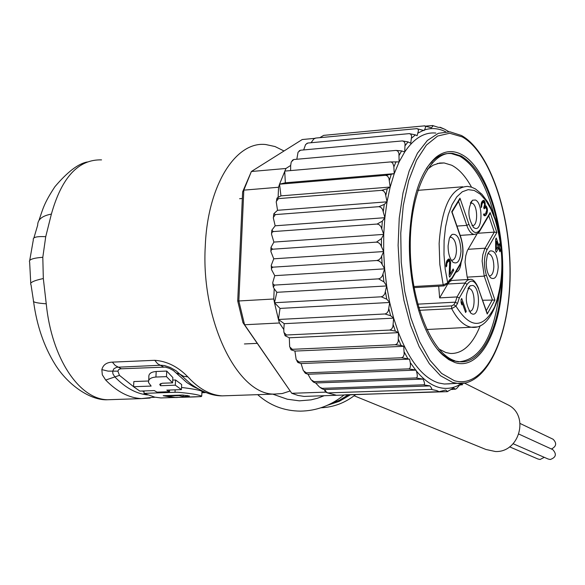 <?xml version="1.0" encoding="UTF-8"?>
<svg xmlns="http://www.w3.org/2000/svg" width="585" height="585" viewBox="0 0 585 585"><rect width="100%" height="100%" fill="white"/><g stroke="black" fill="none" stroke-linecap="round" stroke-linejoin="round"><path stroke-width="0.88" d="M552.386 449.448L552.759 449.616C556.883 454.106 556.05 457.404 550.266 459.51L548.123 459.013L513.147 443.737M544.269 457.331L540.087 459.488L537.988 459.013L509.608 446.845M552.715 439.064L553.096 439.247C556.986 443.181 556.423 446.435 551.414 449.002M506.296 404.001L508.131 404.922C529.622 415.46 519.451 452.761 495.378 451.51L485.908 449.47L354.13 395.774M450.64 279.535L452.073 278.592L452.11 277.7L449.287 280.186L447.737 283.659L443.935 285.919L447.737 283.659L447.7 282.899L443.189 284.844L443.935 285.904L414.019 287.63M486.296 310.672L492.351 299.732L484.241 276.135L467.188 277.144L465.053 262.139L465.74 255.835L467.327 250.672L477.184 233.649M438.699 286.219L439.635 297.882L457.039 296.931L459.298 298.014L467.115 284.376C471.166 278.826 474.969 280.347 478.523 288.924L487.225 314.013L494.925 300.054L486.354 275.06C483.568 265.239 483.817 256.72 487.1 249.517L496.855 232.494L490.164 212.567L480.278 229.481C476.329 234.804 472.548 233.086 468.936 224.311L459.971 198.169L451.737 211.711L460.841 237.963C463.751 248.033 463.481 256.756 460.037 264.135L452.11 277.7M468.98 311.008L469.601 311.154C475.539 312.207 475.576 290.423 469.653 288.646L467.927 288.661M472.885 285.458L470.143 285.78C464.761 294.423 465.009 303.564 470.888 313.187L472.036 313.867C480 317.479 480.863 287.974 472.885 285.458M460.98 251.272C460.124 260.866 457.47 264.522 453.024 262.248C449.763 259.001 448.117 253.51 448.103 245.766L449.302 238.621L450.333 236.369L452.059 234.446C457.39 233.378 460.358 238.994 460.98 251.272M475.444 200.011C483.364 203.156 482.508 232.34 474.603 228.106L473.653 227.506C467.707 217.854 467.342 208.757 472.556 200.209L475.444 200.011M498.208 267.184C497.425 276.427 494.968 280.01 490.844 277.926C487.788 274.855 486.237 269.568 486.208 262.058L487.342 255.067L488.321 252.874L489.959 251.016C494.888 250.051 497.63 255.44 498.208 267.184M466.26 311.374L465.609 312.522L461.828 301.823L461.85 304.902L461.075 302.701L461.046 299.622L461.704 298.474L466.26 311.374L465.221 311.425M449.17 275.791L449.646 261.941L448.388 260.91L446.816 263.564L446.757 265.926L446.194 266.877L445.909 265.561L446.896 260.734L448.768 258.936L449.609 259.301L450.604 262.117L450.062 274.263L453.185 268.946L453.675 270.343L449.668 277.188L449.17 275.791M487.473 210.483L487.122 212.823L485.967 215.221L484.358 215.799L483.488 214.68L484.007 213.788L484.694 214.359L485.608 213.671L486.793 209.913L485.762 207.331L484.131 208.801L483.758 207.697L484.636 204.472L483.802 201.986L482.267 203.273L481.258 207.587L481.265 203.229L482.113 201.357L483.539 200.253L484.329 200.655L484.994 202.132L485.192 206.132L485.901 205.803L486.384 206.278L487.232 208.304L487.473 210.483L486.778 210.534M495.641 239.104L496.255 238.029L498.712 245.327L499.722 243.543L500.263 245.159L499.254 246.943L500.519 250.709L499.912 251.784L498.647 248.018L496.204 252.318L495.656 250.702L495.641 239.104M451.905 212.209L451.737 211.711M489.499 214.498L490.164 212.567M486.354 275.06L484.241 276.135L482.128 261.078L482.8 254.746L484.702 248.852L494.296 232.128L477.755 233.269M467.188 277.144L468.007 279.491M494.925 300.054L482.676 300.244M417.734 304.163L455.386 302.152L457.039 296.931L465.031 283.03L447.737 284.025L449.828 281.465L451.803 280.456L469.148 279.425M447.737 284.025L439.635 297.882M455.788 272.23C458.56 271.776 460.329 268.61 461.09 262.723M486.523 311.98L487.225 314.013M488.775 215.733L494.296 232.128L496.855 232.494M453.85 304.756L455.949 306.13L457.477 303.527L455.386 302.152L453.85 304.756L451.642 305.882L451.678 308.639L455.949 306.13C470.15 328.836 483.042 329.114 494.617 306.964C504.087 280.69 504.277 251.638 495.195 219.806L490.91 209.152L485.85 200.465L480.212 194.125L474.23 190.454L468.161 189.65L462.267 191.792L456.819 196.845L452.066 204.618L448.242 214.79L445.543 226.914L444.095 240.442L443.978 254.731L445.2 269.115L447.7 282.899L449.287 280.186M459.24 200.209L459.971 198.169M449.77 237.452L450.976 237.232C454.443 238.534 456.271 243.089 456.461 250.899C456.059 256.895 454.501 260.018 451.774 260.252L451.254 260.142M470.347 203.163L472.227 203.222C478.018 205.423 478.12 226.673 472.329 225.554L471.956 225.488M487.817 253.853L488.76 253.722C491.985 254.95 493.681 259.323 493.857 266.84C493.491 272.654 492.036 275.689 489.491 275.937L489.148 275.879M461.068 301.867L461.828 301.823M446.779 261.012L448.388 260.91M446.501 261.656L447.73 261.575M446.194 262.402L447.284 262.336M445.967 263.623L446.816 263.564M445.931 264.749L446.684 264.705M446.757 265.926L445.997 265.978M449.609 259.301L447.854 259.418M450.121 260.245L447.072 260.435M446.977 260.596L447.123 260.99M450.318 260.808L448.607 260.91M450.604 262.117L449.675 262.175M450.677 263.338L449.814 263.396M449.243 274.314L450.062 274.263M453.675 270.343L452.315 270.424M486.727 209.357L487.4 209.306M487.349 211.565L486.588 211.616M487.122 212.823L486.055 212.896M486.793 213.803L485.367 213.905M485.967 215.221L483.912 215.368M485.455 215.653L484.3 215.741M483.766 214.205L484.3 214.161M483.627 214.439L484.694 214.359M483.927 207.412L485.265 207.309M483.905 208.143L484.548 208.099M481.747 202.081L483.298 201.964M481.506 202.659L482.683 202.571M481.243 203.353L482.267 203.273M481.031 204.494L481.835 204.436M481.002 205.569L481.711 205.518M481.777 206.702L481.082 206.754M484.329 200.655L482.61 200.787M484.804 201.584L481.865 201.803M484.994 202.132L484.029 202.205M485.257 203.419L484.526 203.47M485.331 204.596L484.629 204.648M484.395 206.191L485.192 206.132M486.384 206.278L484.329 206.432M486.859 207.2L485.331 207.317M487.232 208.304L486.435 208.362M497.762 245.393L498.712 245.327M500.263 245.159L498.749 245.261M497.733 247.045L499.254 246.943M500.519 250.709L499.575 250.775M497.126 248.113L498.647 248.018M495.656 249.488L496.372 249.444L496.372 241.269L495.649 241.312M496.372 241.269L498.098 246.402L496.372 249.444M471.517 187.163C465.609 176.341 458.998 169.036 451.7 165.241L444.139 162.952L439.686 163.032L433.149 165.167L427.408 169.255M461.294 154.345C452.651 149.928 444.293 150.842 436.205 157.08C420.542 170.879 411.657 197.628 409.544 237.313C407.57 285.473 422.626 337.194 442.867 355.073L448.812 359.665L454.852 362.495C479.963 371.292 501.63 329.567 502.617 276.442C504.541 223.66 485.908 166.389 461.294 154.345M345.435 394.802L446.911 391.679L447.481 391.57L445.741 390.041L439.152 391.694L436.746 390.59L431.284 389.405L327.593 392.908L325.765 392.133L324.697 390.539L327.593 392.908L335.995 395.116L327.593 392.908M451.657 389.508L455.357 389.149L453.492 388.038L447.218 391.65M459.956 385.04L462.706 384.681L460.636 383.928L456.571 388.564L455.305 389.23M242.629 191.88L251.382 171.5L243.813 190.14L242.629 191.88L237.722 300.961L242.958 322.671L291.761 393.288L325.765 392.133M237.722 300.961L238.834 300.968L244.567 324.755L291.761 393.288L297.919 395.423L304.054 396.418L439.152 391.694M314.745 138.36L302.24 139.53L251.382 171.5L285.955 168.48L290.679 165.438L290.613 170.586M279.425 322.986L278.431 319.483L284.215 323.673L283.798 329.509L279.425 322.986L244.567 324.755L242.958 322.671M278.548 187.258L279.542 184.195L280.954 195.873L278.116 197.394L278.548 187.258L243.813 190.14L238.834 300.968L273.773 298.993L274.211 288.727L276.851 292.31L274.489 302.737L273.773 298.993M278.431 319.483L274.489 302.737L280.032 308.419L278.431 319.483L385.318 313.948L387.182 312.792L388.352 310.869L389.698 302.474L386.773 299.176L381.274 296.8L274.489 302.737M381.274 296.8L383.168 295.973L384.798 293.845L386.67 285.933L383.921 281.838L378.561 278.862L380.506 278.08L382.268 276.12L384.645 268.844L381.076 262.548L379 260.983L376.945 260.508L378.934 259.791L380.813 258.029L383.658 251.55L380.455 244.435L378.48 242.658L376.462 242.117L381.457 238.614L383.731 234.388L380.959 226.592L379.095 224.647L377.113 224.048L382.319 221.145L384.872 217.7L382.561 209.386L380.828 207.317L378.89 206.673L384.265 204.414L387.036 201.818L385.237 193.152L383.628 190.995L381.749 190.322L387.241 188.743L390.18 187.039L388.915 178.198L387.445 175.997L385.625 175.317L394.239 173.657L393.815 166.147L392.769 163.273L391.599 162.184L390.422 161.935L284.712 171.098L285.341 182.791L279.542 184.195L285.955 168.48M324.697 390.539L325.516 390.509L324.112 389.573L430.026 385.91L423.445 384.813L322.225 388.345L322.108 388.806L324.112 389.573M283.798 329.509L283.915 332.397L286.445 335L285.122 335.753L289.304 337.794L289.663 346.846L292.31 349.311L291.045 349.83L294.913 351.08L296.178 359.643L298.964 361.998L297.882 362.51L301.056 363.563L303.315 370.597L306.269 372.835L305.421 373.34L307.995 374.254L311.096 379.775L314.072 381.661L313.538 382.151L315.637 382.97L423.043 379.08L415.781 377.947L314.072 381.661M278.116 197.394L277.034 198.103L278.416 198.622L276.193 201.671L277.531 210.3L273.875 213.657L275.316 214.6L273.268 217.62L275.162 225.803L271.82 230.212L273.363 231.572L272.04 232.274L271.484 234.051L273.89 242.08L270.935 247.462L272.61 249.21L271.316 249.861L270.862 251.499L273.751 258.811L271.221 265.414L271.747 266.767L273.063 267.162L271.681 267.915L271.491 269.539L274.745 275.667L272.72 282.716L273.217 284.442L274.723 285.07L273.268 287.081L274.211 288.727M292.207 160.378L293.772 159.529L291.228 161.979L290.679 165.438M299.191 150.813L300.544 150.213L298.05 152.217L296.822 159.259M306.767 143.442L307.922 143.025L305.597 144.517L303.659 149.928M390.422 161.935L399.124 161.891L398.933 153.212L397.756 151.062L396.045 150.404L401.624 150.923L404.718 151.961L405.054 143.603L404.023 141.541L402.363 140.919L408.052 141.906L410.707 143.245L411.65 136.173L410.816 134.199L409.259 133.621L415.409 134.872L417.098 135.742L418.472 130.609L418.034 129.183L417.127 128.62L315.754 138.053L313.823 138.952L311.066 142.733M315.754 138.053L314.964 138.265M323.666 135.376L319.827 137.672M439.774 127.398L444.571 129.19M416.586 128.598L424.059 130.565L424.447 129.972C426.034 126.974 425.953 125.614 424.205 125.892L431.32 127.771L432.805 126.294L432.651 125.541L426.202 126.053M424.205 125.892L323.9 135.347M432.505 125.504L438.428 127.362L440.344 127.325L444.761 129.278M431.284 389.405L431.818 388.52L430.026 385.91M423.445 384.813C424.973 384.85 424.842 382.941 423.043 379.08M315.637 382.97L319.527 387.065L322.225 388.345M289.304 337.794L398.465 332.646L395.35 331.103L389.72 330.064L286.445 335M389.72 330.064L391.511 329.172L392.857 326.854L393.661 318.145L390.604 315.71L385.018 313.984M284.215 323.673L393.661 318.145L398.465 332.646C409.639 361.157 423.013 377.925 438.589 382.956L444.3 384.016L449.543 383.833M280.032 308.419L389.698 302.474L393.661 318.145M276.851 292.31L386.67 285.933L389.698 302.474M378.561 278.862L274.723 285.07M274.745 275.667L384.645 268.844L386.67 285.933M376.945 260.508L273.063 267.162M273.751 258.811L383.658 251.55L384.645 268.844M376.462 242.117L272.61 249.21M275.162 225.803L384.872 217.7L383.731 234.388L273.89 242.08M377.113 224.048L273.363 231.572M277.531 210.3L387.036 201.818L384.872 217.7M378.89 206.673L275.316 214.6M280.954 195.873L390.18 187.039L387.036 201.818M381.749 190.322L278.416 198.622M285.341 182.791L394.239 173.657L390.18 187.039M385.625 175.317L279.542 184.195M396.045 150.404L293.772 159.529M402.363 140.919L300.544 150.213M409.259 133.621L307.922 143.025M415.781 377.947C417.544 378.071 417.748 375.767 416.396 371.036L410.282 362.605L409.529 359.124L401.551 357.757L298.964 361.998M307.995 374.254L416.052 370.115M306.269 372.835L408.44 368.886L415.525 369.954M408.44 368.886C410.114 369.055 410.728 366.963 410.282 362.605M301.056 363.563L409.529 359.124M401.551 357.757L403.189 356.843L404.176 354.415L403.752 346.305L401.047 345.435L395.27 344.748L292.31 349.311M294.913 351.08L403.752 346.305M395.27 344.748L397.003 343.848L398.202 341.501L398.465 332.646M383.731 234.388L383.658 251.55M435.869 133.066C424.417 131.969 414.034 138.265 404.718 151.961L399.124 161.891L394.239 173.657M438.852 348.96L445.785 352.521L450.552 353.486C462.772 353.771 472.665 344.506 480.234 325.699M177.379 397.5L173.211 397.522L163.186 395.709L182.578 395.05L189.445 395.965L187.244 396.396L187.288 395.423M183.171 395.065L183.098 396.535L187.244 396.396M183.098 396.535L179.025 395.614L166.615 396.038L175.266 397.456L194.015 396.937L201.167 396.579L201.73 396.14C198.052 394.604 190.045 393.31 177.708 392.257L175.025 392.279L175.149 389.829M144.085 390.941L143.961 393.369L175.025 392.279M143.961 393.369L154.879 397.171L160.941 397.939L167.259 397.727M154.294 390.575L157.029 392.155L169.496 391.709L166.776 390.129L181.43 389.603L175.303 385.186L160.597 385.727L159.829 384.733L162.074 383.248L172.597 382.853L166.469 376.63L155.917 377.04C150.528 377.5 148.093 379.372 148.597 382.641L151.135 386.078L133.577 386.722L139.83 391.094L154.294 390.575M320.953 407.774C333.589 407.255 345.106 402.897 355.497 394.707M179.047 395.16L179.025 395.614M166.637 395.592L166.615 396.038M201.949 391.562L201.964 391.248C199.317 390.063 192.509 388.798 181.533 387.46M169.577 390.027L169.496 391.709M175.303 385.186L175.551 379.972L181.672 384.542L181.43 389.603M160.714 383.482L160.597 385.727M175.551 379.972L172.729 380.074M166.469 376.63L166.747 371.073L172.853 377.552L172.597 382.853M166.747 371.073L156.195 371.497C150.871 371.928 148.429 373.873 148.868 377.332L148.868 377.347M148.553 381.003L133.841 381.559L133.577 386.722M147.478 394.933C136.115 393.712 125.241 387.701 114.865 376.923L119.464 375.358L117.877 371.161L118.718 369.588L120.473 368.813L165.277 367.102L169.423 368.36L173.431 370.554L186.966 382.67L193.225 386.597L197.993 388.784M150.148 398.041L141.446 398.604C129.007 397.946 117.088 391.767 105.688 380.045L114.865 376.923L112.927 373.888L112.664 371.314L113.914 368.726L116.707 367.263L160.904 365.237L164.546 365.552M164.568 365.559L170.264 367.482L176.026 370.729L190.988 384.133C202.117 392.045 212.53 395.95 222.212 395.862L228.333 395.657M344.243 394.838C331.11 405.456 316.522 410.882 300.471 411.131C284.039 410.984 269.773 405.493 257.678 394.656M43.319 278.533C33.374 280.69 29.272 282.774 31.02 284.771L33.455 300.653C32.519 302.101 36.782 303.147 46.244 303.798L43.319 278.533L42.807 257.29L45.732 236.684L51.385 214.088C61.703 177.335 78.427 159.266 101.556 159.88L101.483 159.88M29.762 260.23L33.338 239.821C32.548 237.276 36.679 236.23 45.732 236.684M33.937 237.817L37.703 225.093C37.667 219.485 42.222 215.814 51.385 214.088M105.688 380.045L102.316 374.831L101.849 369.61L108.071 371.124L117.877 371.161M163.486 366.985L157.606 363.731L154.747 360.301C166.944 361.179 177.972 366.693 187.829 376.857L183.551 376.294L180.217 374.341L176.429 373.084M121.27 368.733L115.274 365.523L112.349 362.13C106.587 362.364 103.084 364.857 101.849 369.61M290.08 391.014L282.197 393.551L274.065 394.1C237.327 394.729 200.75 320.222 205.284 245.875C207.66 185.145 235.814 140.897 265.802 144.546L275.001 146.535L284.032 150.981M272.749 394.144L287.264 399.211L299.352 400.835L311.001 399.869L317.64 398.202L324.105 395.752M113.622 399.548L107.618 399.745C79.399 399.343 51.619 358.62 46.244 303.798M205.898 392.557L201.891 392.718M494.186 215.711C486.384 184.933 474.888 165.087 459.693 156.158L461.243 156.027C479.934 167.785 492.643 193.906 499.378 234.38M501.937 275.535C501.067 324.265 482.742 364.053 459.927 361.771L453.338 360.828L458.369 361.83C479.576 360.323 493.155 337.933 499.107 294.65M451.357 153.577L459.693 156.158L461.243 156.027L452.914 153.438L451.357 153.577C442.158 152.707 433.814 157.723 426.319 168.641M437.851 349.706L442.172 354.101L446.604 357.53L452.212 360.433L454.903 360.769C431.737 353.94 410.568 302.218 410.253 247.484C409.661 192.692 429.924 150.367 452.914 153.438M419.503 310.313L451.678 308.639C457.909 320.339 464.753 326.576 472.227 327.351C483.583 328.353 492.526 317.523 499.063 294.855C504.255 269.692 503.027 244.435 495.378 219.09L490.457 207.031L487.612 201.862L481.989 194.315L475.408 188.904L471.459 187.149L467.473 186.396C451.218 187.383 441.77 206.417 439.13 243.514L439.832 264.53L443.189 284.844L413.822 286.533M426.809 329.509L476.76 326.935M487.1 249.517L485.06 248.194L468.029 249.305M459.298 298.014L457.477 303.527M451.327 279.418L449.068 281.385M450.94 279.418L450.53 279.601M460.037 264.135L459.817 265.327M460.841 237.963L460.57 237.174M460.183 235.389L474.216 234.431C471.283 233.978 468.804 230.965 466.793 225.393L458.53 201.372M468.936 224.311L466.793 225.393L456.958 226.088M480.278 229.481L480.051 230.68M467.115 284.376L465.031 283.03L465.353 282.504L467.481 280.171L470.267 279.359C473.016 278.913 475.795 281.97 478.618 288.529L478.223 288.105M478.523 288.924L487.122 313.055M418.699 307.615L451.642 305.882M452.666 382.458L440.556 375.775L429.332 363.724L419.145 346.605L410.516 325.114L403.913 300.251L399.701 273.21L398.114 245.364L399.241 218.139L403.014 192.911L409.193 170.922L417.449 153.212L427.321 140.524L438.297 133.329L449.85 131.779L461.485 135.508C489.886 151.208 510.88 214.147 510.142 274.892C509.696 335.775 487.232 385.449 458.326 383.526L452.666 382.458M454.289 380.674L441.631 373.449L429.953 360.243L419.503 341.464L410.904 318.006L404.681 291.111L401.23 262.27L400.754 233.144L403.292 205.415L408.666 180.655L416.52 160.217L426.363 145.124L437.624 136.042L449.66 133.248L462.238 136.897C490.881 152.787 511.838 218.519 509.901 279.93C508.328 341.472 483.715 389.53 454.289 380.674M460.512 384.148C453.58 388.367 446.311 389.434 438.721 387.358C431.043 385.157 423.598 379.716 416.396 371.036M395.35 331.103L393.244 324.777M390.604 315.71L388.879 308.865M386.773 299.176L385.449 291.959M383.921 281.838L383.036 274.38M382.129 264.032L381.698 256.479M381.42 246.109L381.457 238.614M381.822 228.428L382.319 221.145M383.314 211.346L384.265 204.414M385.866 195.193L387.241 188.743M389.42 180.282L391.19 174.44M393.888 166.886L396.023 161.76M399.175 155.252L401.624 150.923M405.178 145.563L408.052 141.906M411.584 138.148L415.409 134.872M418.041 133.051L423.54 130.301M424.447 129.972C431.445 127.669 438.479 128.239 445.543 131.691M407.803 358.583L404.264 352.119M401.047 345.435L398.465 339.395M461.455 383.548L460.797 383.965M465.697 382.926L444.3 384.016M156.195 371.497L155.917 377.04M350.232 394.882L339.307 401.332L327.461 405.266M119.464 375.358L134.572 387.497M142.17 391.007L144.049 391.636M330.291 403.935L339.527 400.206L348.126 394.948M30.749 283.162L29.645 262.182C28.329 259.703 32.716 258.065 42.807 257.29M153.592 397.391L154.959 397.186M187.829 376.857C198.812 388.835 210.271 395.175 222.212 395.862L274.065 394.1M112.349 362.13L154.747 360.301M518.91 434.107L552.759 449.616M520.102 423.481L553.096 439.247M464.607 383.16L508.131 404.922M239.623 198.717L242.329 198.498M244.42 343.951L257.21 343.366M468.987 288.485L468.373 288.515M470.157 312.485L470.888 313.187M468.271 287.974L470.143 285.78M452.044 211.931L460.943 237.583C463.949 248.098 463.656 257.203 460.073 264.888L452.073 278.592M474.216 234.431L476.972 233.766L479.378 231.645L489.916 213.788M417.865 190.344L462.713 186.776M459.7 199.456L452.081 211.997M450.041 236.888L452.059 234.446M452.329 261.59L453.024 262.248M450.253 237.276L450.976 237.232M473.111 227.002L473.653 227.506M470.647 202.527L472.556 200.209M471.422 202.988L470.691 203.046M488.19 253.108L489.959 251.016M490.259 277.37L490.844 277.926M488.139 253.758L488.76 253.722M428.959 167.932L432.586 162.498M434.999 158.893L436.205 157.08M447.481 391.57L447.883 391.504M455.357 389.149L456.571 388.564M444.922 129.358L448.827 131.691M284.288 333.465L285.019 335.483M272.829 283.645L273.173 286.365M271.272 265.919L271.44 268.676M270.921 248.201L270.899 250.877M271.572 233.327L271.769 230.826M273.451 216.348L273.795 214.125M276.515 200.275L276.961 198.41M320.426 387.701L321.808 388.623M313.304 381.939L312.039 380.725M304.12 371.665L305.253 373.135M296.8 360.704L297.758 362.312M290.138 347.899L290.957 349.64M444.139 162.952L437.229 163.537M441.536 353.515L442.867 355.073M160.941 397.939L173.211 397.522M175.266 397.456L201.167 396.579M201.73 396.14L201.964 391.248M159.829 384.733L159.866 384.14M148.714 380.462L148.868 377.332M201.942 391.643L203.536 391.592M330.042 404.052L339.432 400.337L348.243 394.948M154.689 397.127L141.446 398.604L107.618 399.745C91.209 400.776 68.131 385.595 54.931 364.155C43.948 346.371 36.833 325.56 33.594 301.721M39.1 220.026C43.019 208.589 43.955 203.375 54.91 186.703C67.502 171.873 78.302 163.632 87.311 161.957M201.927 392.009L204.479 391.987M459.927 361.771L458.369 361.83"/></g></svg>
